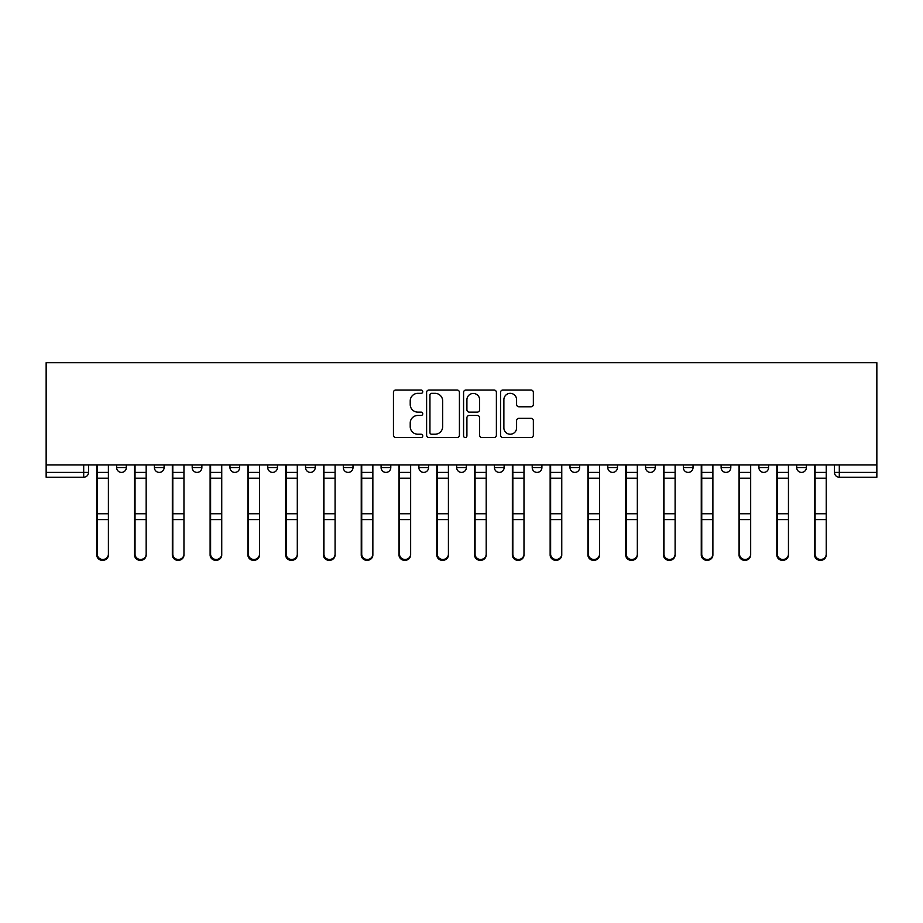 <?xml version="1.0" encoding="UTF-8"?>
<svg xmlns="http://www.w3.org/2000/svg" width="923" height="923" viewBox="0 0 923 923"><rect width="100%" height="100%" fill="white"/><g stroke="black" fill="none" stroke-linecap="round" stroke-linejoin="round"><path stroke-width="1.38" d="M422.746 391.687A1.661 1.661 0 0 0 421.084 390.014L395.829 390.014A2.377 2.377 0 0 0 393.452 392.39L393.452 435.183A2.377 2.377 0 0 0 395.829 437.56L421.084 437.56A1.661 1.661 0 0 0 422.746 435.898A1.661 1.661 0 0 0 421.084 434.237L417.819 434.237A7.603 7.603 0 0 1 410.216 426.622L410.216 423.057A7.603 7.603 0 0 1 417.819 415.454L421.084 415.454A1.661 1.661 0 0 0 422.746 413.792A1.661 1.661 0 0 0 421.084 412.12L417.819 412.12A7.603 7.603 0 0 1 410.216 404.516L410.216 400.951A7.603 7.603 0 0 1 417.819 393.348L421.084 393.348A1.661 1.661 0 0 0 422.746 391.687M532.213 464.892L532.213 467.557L541.905 467.557A4.846 4.846 0 0 1 537.059 472.403A4.846 4.846 0 0 1 532.213 467.557L532.213 464.892M418.88 464.892L418.88 467.557L428.56 467.557A4.846 4.846 0 0 1 423.715 472.403A4.846 4.846 0 0 1 418.88 467.557L418.88 464.892M343.31 464.892L343.31 467.557L353.001 467.557A4.846 4.846 0 0 1 348.156 472.403A4.846 4.846 0 0 1 343.31 467.557L343.31 464.892M305.536 464.892L305.536 467.557L315.216 467.557A4.846 4.846 0 0 1 310.37 472.403A4.846 4.846 0 0 1 305.536 467.557L305.536 464.892M229.965 464.892L229.965 467.557L239.657 467.557A4.846 4.846 0 0 1 234.811 472.403A4.846 4.846 0 0 1 229.965 467.557L229.965 464.892M530.979 406.778A2.377 2.377 0 0 0 533.356 404.401L533.356 392.39A2.377 2.377 0 0 0 530.979 390.014L502.92 390.014A2.377 2.377 0 0 0 500.543 392.39L500.543 435.183A2.377 2.377 0 0 0 502.92 437.56L530.979 437.56A2.377 2.377 0 0 0 533.356 435.183L533.356 420.68A2.377 2.377 0 0 0 530.979 418.304L518.968 418.304A2.377 2.377 0 0 0 516.592 420.68L516.592 427.88A6.357 6.357 0 0 1 510.234 434.237A6.357 6.357 0 0 1 503.877 427.88L503.877 399.705A6.357 6.357 0 0 1 510.234 393.348A6.357 6.357 0 0 1 516.592 399.705L516.592 404.401A2.377 2.377 0 0 0 518.968 406.778L530.979 406.778M876.85 464.892L46.15 464.892L46.15 362.693L876.85 362.693L876.85 477.237L839.307 477.237A4.846 4.846 0 0 1 834.473 472.403L876.85 472.403M459.423 392.39A2.377 2.377 0 0 0 457.047 390.014L428.987 390.014A2.377 2.377 0 0 0 426.611 392.39L426.611 435.183A2.377 2.377 0 0 0 428.987 437.56L457.047 437.56A2.377 2.377 0 0 0 459.423 435.183L459.423 392.39M465.953 390.014L494.013 390.014A2.377 2.377 0 0 1 496.389 392.39L496.389 435.183A2.377 2.377 0 0 1 494.013 437.56L482.002 437.56A2.377 2.377 0 0 1 479.625 435.183L479.625 417.831A2.377 2.377 0 0 0 477.249 415.454L469.288 415.454A2.377 2.377 0 0 0 466.911 417.831L466.911 435.898A1.661 1.661 0 0 1 465.25 437.56A1.661 1.661 0 0 1 463.577 435.898L463.577 392.39A2.377 2.377 0 0 1 465.953 390.014M834.473 464.892L834.473 472.403M88.527 464.892L88.527 472.403L88.527 464.892M83.693 464.892L83.693 477.237L46.15 477.237L46.15 472.403L88.527 472.403A4.846 4.846 0 0 1 83.693 477.237A4.846 4.846 0 0 0 88.527 472.403M46.15 464.892L46.15 472.403M806.379 467.557L806.379 464.892L806.379 467.557A4.846 4.846 0 0 1 801.533 472.403A4.846 4.846 0 0 1 796.687 467.557L806.379 467.557A4.846 4.846 0 0 1 801.533 472.403M796.687 464.892L796.687 467.557M768.594 464.892L768.594 467.557A4.846 4.846 0 0 1 763.748 472.403A4.846 4.846 0 0 1 758.902 467.557L768.594 467.557A4.846 4.846 0 0 1 763.748 472.403M758.902 464.892L758.902 467.557M730.808 464.892L730.808 467.557A4.846 4.846 0 0 1 725.963 472.403A4.846 4.846 0 0 1 721.128 467.557L730.808 467.557M721.128 464.892L721.128 467.557M693.035 464.892L693.035 467.557A4.846 4.846 0 0 1 688.189 472.403A4.846 4.846 0 0 1 683.343 467.557L693.035 467.557M683.343 464.892L683.343 467.557M655.249 464.892L655.249 467.557A4.846 4.846 0 0 1 650.403 472.403A4.846 4.846 0 0 1 645.558 467.557L655.249 467.557M645.558 464.892L645.558 467.557M617.464 464.892L617.464 467.557A4.846 4.846 0 0 1 612.63 472.403A4.846 4.846 0 0 1 607.784 467.557A4.846 4.846 0 0 0 612.63 472.403M607.784 464.892L607.784 467.557L617.464 467.557M579.69 464.892L579.69 467.557A4.846 4.846 0 0 1 574.844 472.403A4.846 4.846 0 0 1 569.999 467.557A4.846 4.846 0 0 0 574.844 472.403M569.999 464.892L569.999 467.557L579.69 467.557M541.905 464.892L541.905 467.557A4.846 4.846 0 0 1 537.059 472.403M504.12 464.892L504.12 467.557A4.846 4.846 0 0 1 499.285 472.403A4.846 4.846 0 0 1 494.44 467.557L504.12 467.557M494.44 464.892L494.44 467.557M466.346 464.892L466.346 467.557A4.846 4.846 0 0 1 461.5 472.403A4.846 4.846 0 0 1 456.654 467.557L466.346 467.557L466.346 464.892M456.654 464.892L456.654 467.557M428.56 464.892L428.56 467.557M390.787 464.892L390.787 467.557A4.846 4.846 0 0 1 385.941 472.403A4.846 4.846 0 0 1 381.095 467.557L390.787 467.557L390.787 464.892M381.095 464.892L381.095 467.557M353.001 464.892L353.001 467.557L353.001 464.892M315.216 467.557L315.216 464.892L315.216 467.557A4.846 4.846 0 0 1 310.37 472.403M277.442 464.892L277.442 467.557A4.846 4.846 0 0 1 272.597 472.403A4.846 4.846 0 0 1 267.751 467.557A4.846 4.846 0 0 0 272.597 472.403A4.846 4.846 0 0 0 277.442 467.557L277.442 464.892M267.751 464.892L267.751 467.557L277.442 467.557M239.657 464.892L239.657 467.557M201.872 464.892L201.872 467.557A4.846 4.846 0 0 1 197.037 472.403A4.846 4.846 0 0 1 192.192 467.557A4.846 4.846 0 0 0 197.037 472.403A4.846 4.846 0 0 0 201.872 467.557L192.192 467.557L192.192 464.892M154.406 464.892L154.406 467.557L164.098 467.557L164.098 464.892L164.098 467.557A4.846 4.846 0 0 1 159.252 472.403A4.846 4.846 0 0 1 154.406 467.557A4.846 4.846 0 0 0 159.252 472.403M116.621 464.892L116.621 467.557L126.313 467.557L126.313 464.892L126.313 467.557A4.846 4.846 0 0 1 121.467 472.403A4.846 4.846 0 0 1 116.621 467.557A4.846 4.846 0 0 0 121.467 472.403M431.606 393.348A1.661 1.661 0 0 0 429.945 395.009L429.945 432.564A1.661 1.661 0 0 0 431.606 434.237L435.056 434.237A7.603 7.603 0 0 0 442.659 426.622L442.659 400.951A7.603 7.603 0 0 0 435.056 393.348L431.606 393.348M479.625 399.821A6.357 6.357 0 0 0 473.268 393.463A6.357 6.357 0 0 0 466.911 399.821L466.911 409.743A2.377 2.377 0 0 0 469.288 412.12L477.249 412.12A2.377 2.377 0 0 0 479.625 409.743L479.625 399.821M96.765 464.892L96.765 554.942A5.573 5.365 180 0 0 102.58 560.307M108.395 554.1L108.395 554.942A5.573 5.365 180 0 1 102.822 560.307A5.573 5.365 180 0 1 97.25 554.942L97.25 554.1A5.573 5.365 0 0 0 102.822 559.476A5.573 5.365 0 0 0 108.395 554.1L108.395 519.603L97.25 519.603L97.25 554.1M97.25 464.892L97.25 519.603M108.395 464.892L108.395 519.603M134.55 464.892L134.55 554.942A5.573 5.365 180 0 0 140.365 560.307M172.324 464.892L172.324 554.942A5.573 5.365 180 0 0 178.139 560.307M146.169 554.1L146.169 554.942A5.573 5.365 180 0 1 140.608 560.307A5.573 5.365 180 0 1 135.035 554.942L135.035 554.1A5.573 5.365 0 0 0 140.608 559.476A5.573 5.365 0 0 0 146.169 554.1L146.169 519.603L135.035 519.603L135.035 554.1M135.035 464.892L135.035 519.603M146.169 464.892L146.169 519.603M183.954 554.1L183.954 554.942A5.573 5.365 180 0 1 178.381 560.307A5.573 5.365 180 0 1 172.809 554.942L172.809 554.1A5.573 5.365 0 0 0 178.381 559.476A5.573 5.365 0 0 0 183.954 554.1L183.954 519.603L172.809 519.603L172.809 554.1M172.809 464.892L172.809 519.603M183.954 464.892L183.954 519.603M210.109 464.892L210.109 554.942A5.573 5.365 180 0 0 215.924 560.307M247.895 464.892L247.895 554.942A5.573 5.365 180 0 0 253.71 560.307M285.668 464.892L285.668 554.942A5.573 5.365 180 0 0 291.483 560.307M221.739 554.1L221.739 554.942A5.573 5.365 180 0 1 216.167 560.307A5.573 5.365 180 0 1 210.594 554.942L210.594 554.1A5.573 5.365 0 0 0 216.167 559.476A5.573 5.365 0 0 0 221.739 554.1L221.739 519.603L210.594 519.603L210.594 554.1M210.594 464.892L210.594 519.603M221.739 464.892L221.739 519.603M259.513 554.1L259.513 554.942A5.573 5.365 180 0 1 253.94 560.307A5.573 5.365 180 0 1 248.379 554.942L248.379 554.1A5.573 5.365 0 0 0 253.94 559.476A5.573 5.365 0 0 0 259.513 554.1L259.513 519.603L248.379 519.603L248.379 554.1M248.379 464.892L248.379 519.603M259.513 464.892L259.513 519.603M297.298 554.1L297.298 554.942A5.573 5.365 180 0 1 291.726 560.307A5.573 5.365 180 0 1 286.153 554.942L286.153 554.1A5.573 5.365 0 0 0 291.726 559.476A5.573 5.365 0 0 0 297.298 554.1L297.298 519.603L286.153 519.603L286.153 554.1M286.153 464.892L286.153 519.603M297.298 464.892L297.298 519.603M323.454 464.892L323.454 554.942A5.573 5.365 180 0 0 329.269 560.307M335.084 554.1L335.084 554.942A5.573 5.365 180 0 1 329.511 560.307A5.573 5.365 180 0 1 323.938 554.942L323.938 554.1A5.573 5.365 0 0 0 329.511 559.476A5.573 5.365 0 0 0 335.084 554.1L335.084 519.603L323.938 519.603L323.938 554.1M323.938 464.892L323.938 519.603M335.084 464.892L335.084 519.603M361.239 464.892L361.239 554.942A5.573 5.365 180 0 0 367.042 560.307M372.857 554.1L372.857 554.942A5.573 5.365 180 0 1 367.285 560.307A5.573 5.365 180 0 1 361.724 554.942L361.724 554.1A5.573 5.365 0 0 0 367.285 559.476A5.573 5.365 0 0 0 372.857 554.1L372.857 519.603L361.724 519.603L361.724 554.1M361.724 464.892L361.724 519.603M372.857 464.892L372.857 519.603M399.013 464.892L399.013 554.942A5.573 5.365 180 0 0 404.828 560.307M410.643 554.1L410.643 554.942A5.573 5.365 180 0 1 405.07 560.307A5.573 5.365 180 0 1 399.497 554.942L399.497 554.1A5.573 5.365 0 0 0 405.07 559.476A5.573 5.365 0 0 0 410.643 554.1L410.643 519.603L399.497 519.603L399.497 554.1M399.497 464.892L399.497 519.603M410.643 464.892L410.643 519.603M436.798 464.892L436.798 554.942A5.573 5.365 180 0 0 442.613 560.307M448.416 554.1L448.416 554.942A5.573 5.365 180 0 1 442.855 560.307A5.573 5.365 180 0 1 437.283 554.942L437.283 554.1A5.573 5.365 0 0 0 442.855 559.476A5.573 5.365 0 0 0 448.416 554.1L448.416 519.603L437.283 519.603L437.283 554.1M437.283 464.892L437.283 519.603M448.416 464.892L448.416 519.603M474.584 464.892L474.584 554.942A5.573 5.365 180 0 0 480.387 560.307M512.357 464.892L512.357 554.942A5.573 5.365 180 0 0 518.172 560.307M550.143 464.892L550.143 554.942A5.573 5.365 180 0 0 555.958 560.307M587.916 464.892L587.916 554.942A5.573 5.365 180 0 0 593.731 560.307M625.702 464.892L625.702 554.942A5.573 5.365 180 0 0 631.517 560.307M663.487 464.892L663.487 554.942A5.573 5.365 180 0 0 669.29 560.307M486.202 554.1L486.202 554.942A5.573 5.365 180 0 1 480.629 560.307A5.573 5.365 180 0 1 475.068 554.942L475.068 554.1A5.573 5.365 0 0 0 480.629 559.476A5.573 5.365 0 0 0 486.202 554.1L486.202 519.603L475.068 519.603L475.068 554.1M475.068 464.892L475.068 519.603M486.202 464.892L486.202 519.603M523.987 554.1L523.987 554.942A5.573 5.365 180 0 1 518.414 560.307A5.573 5.365 180 0 1 512.842 554.942L512.842 554.1A5.573 5.365 0 0 0 518.414 559.476A5.573 5.365 0 0 0 523.987 554.1L523.987 519.603L512.842 519.603L512.842 554.1M512.842 464.892L512.842 519.603M523.987 464.892L523.987 519.603M561.761 554.1L561.761 554.942A5.573 5.365 180 0 1 556.2 560.307A5.573 5.365 180 0 1 550.627 554.942L550.627 554.1A5.573 5.365 0 0 0 556.2 559.476A5.573 5.365 0 0 0 561.761 554.1L561.761 519.603L550.627 519.603L550.627 554.1M550.627 464.892L550.627 519.603M561.761 464.892L561.761 519.603M599.546 554.1L599.546 554.942A5.573 5.365 180 0 1 593.974 560.307A5.573 5.365 180 0 1 588.401 554.942L588.401 554.1A5.573 5.365 0 0 0 593.974 559.476A5.573 5.365 0 0 0 599.546 554.1L599.546 519.603L588.401 519.603L588.401 554.1M588.401 464.892L588.401 519.603M599.546 464.892L599.546 519.603M637.332 554.1L637.332 554.942A5.573 5.365 180 0 1 631.759 560.307A5.573 5.365 180 0 1 626.186 554.942L626.186 554.1A5.573 5.365 0 0 0 631.759 559.476A5.573 5.365 0 0 0 637.332 554.1L637.332 519.603L626.186 519.603L626.186 554.1M626.186 464.892L626.186 519.603M637.332 464.892L637.332 519.603M675.105 554.1L675.105 554.942A5.573 5.365 180 0 1 669.533 560.307A5.573 5.365 180 0 1 663.972 554.942L663.972 554.1A5.573 5.365 0 0 0 669.533 559.476A5.573 5.365 0 0 0 675.105 554.1L675.105 519.603L663.972 519.603L663.972 554.1M663.972 464.892L663.972 519.603M675.105 464.892L675.105 519.603M701.261 464.892L701.261 554.942A5.573 5.365 180 0 0 707.076 560.307M712.891 554.1L712.891 554.942A5.573 5.365 180 0 1 707.318 560.307A5.573 5.365 180 0 1 701.745 554.942L701.745 554.1A5.573 5.365 0 0 0 707.318 559.476A5.573 5.365 0 0 0 712.891 554.1L712.891 519.603L701.745 519.603L701.745 554.1M701.745 464.892L701.745 519.603M712.891 464.892L712.891 519.603M739.046 464.892L739.046 554.942A5.573 5.365 180 0 0 744.861 560.307M750.676 554.1L750.676 554.942A5.573 5.365 180 0 1 745.103 560.307A5.573 5.365 180 0 1 739.531 554.942L739.531 554.1A5.573 5.365 0 0 0 745.103 559.476A5.573 5.365 0 0 0 750.676 554.1L750.676 519.603L739.531 519.603L739.531 554.1M739.531 464.892L739.531 519.603M750.676 464.892L750.676 519.603M776.831 464.892L776.831 554.942A5.573 5.365 180 0 0 782.635 560.307M788.45 554.1L788.45 554.942A5.573 5.365 180 0 1 782.877 560.307A5.573 5.365 180 0 1 777.316 554.942L777.316 554.1A5.573 5.365 0 0 0 782.877 559.476A5.573 5.365 0 0 0 788.45 554.1L788.45 519.603L777.316 519.603L777.316 554.1M777.316 464.892L777.316 519.603M788.45 464.892L788.45 519.603M814.605 464.892L814.605 554.942A5.573 5.365 180 0 0 820.42 560.307M826.235 554.1L826.235 554.942A5.573 5.365 180 0 1 820.662 560.307A5.573 5.365 180 0 1 815.09 554.942L815.09 554.1A5.573 5.365 0 0 0 820.662 559.476A5.573 5.365 0 0 0 826.235 554.1L826.235 519.603L815.09 519.603L815.09 554.1M815.09 464.892L815.09 519.603M826.235 464.892L826.235 519.603M839.307 464.892L839.307 477.237M96.765 472.403L108.395 472.403M108.395 513.765L97.25 513.765M108.395 478.241L97.25 478.241M134.55 472.403L146.169 472.403M172.324 472.403L183.954 472.403M146.169 513.765L135.035 513.765M146.169 478.241L135.035 478.241M183.954 513.765L172.809 513.765M183.954 478.241L172.809 478.241M210.109 472.403L221.739 472.403M247.895 472.403L259.513 472.403M285.668 472.403L297.298 472.403M221.739 513.765L210.594 513.765M221.739 478.241L210.594 478.241M259.513 513.765L248.379 513.765M259.513 478.241L248.379 478.241M297.298 513.765L286.153 513.765M297.298 478.241L286.153 478.241M323.454 472.403L335.084 472.403M335.084 513.765L323.938 513.765M335.084 478.241L323.938 478.241M361.239 472.403L372.857 472.403M372.857 513.765L361.724 513.765M372.857 478.241L361.724 478.241M399.013 472.403L410.643 472.403M410.643 513.765L399.497 513.765M410.643 478.241L399.497 478.241M436.798 472.403L448.416 472.403M448.416 513.765L437.283 513.765M448.416 478.241L437.283 478.241M474.584 472.403L486.202 472.403M512.357 472.403L523.987 472.403M550.143 472.403L561.761 472.403M587.916 472.403L599.546 472.403M625.702 472.403L637.332 472.403M663.487 472.403L675.105 472.403M486.202 513.765L475.068 513.765M486.202 478.241L475.068 478.241M523.987 513.765L512.842 513.765M523.987 478.241L512.842 478.241M561.761 513.765L550.627 513.765M561.761 478.241L550.627 478.241M599.546 513.765L588.401 513.765M599.546 478.241L588.401 478.241M637.332 513.765L626.186 513.765M637.332 478.241L626.186 478.241M675.105 513.765L663.972 513.765M675.105 478.241L663.972 478.241M701.261 472.403L712.891 472.403M712.891 513.765L701.745 513.765M712.891 478.241L701.745 478.241M739.046 472.403L750.676 472.403M750.676 513.765L739.531 513.765M750.676 478.241L739.531 478.241M776.831 472.403L788.45 472.403M788.45 513.765L777.316 513.765M788.45 478.241L777.316 478.241M814.605 472.403L826.235 472.403M826.235 513.765L815.09 513.765M826.235 478.241L815.09 478.241"/></g></svg>

